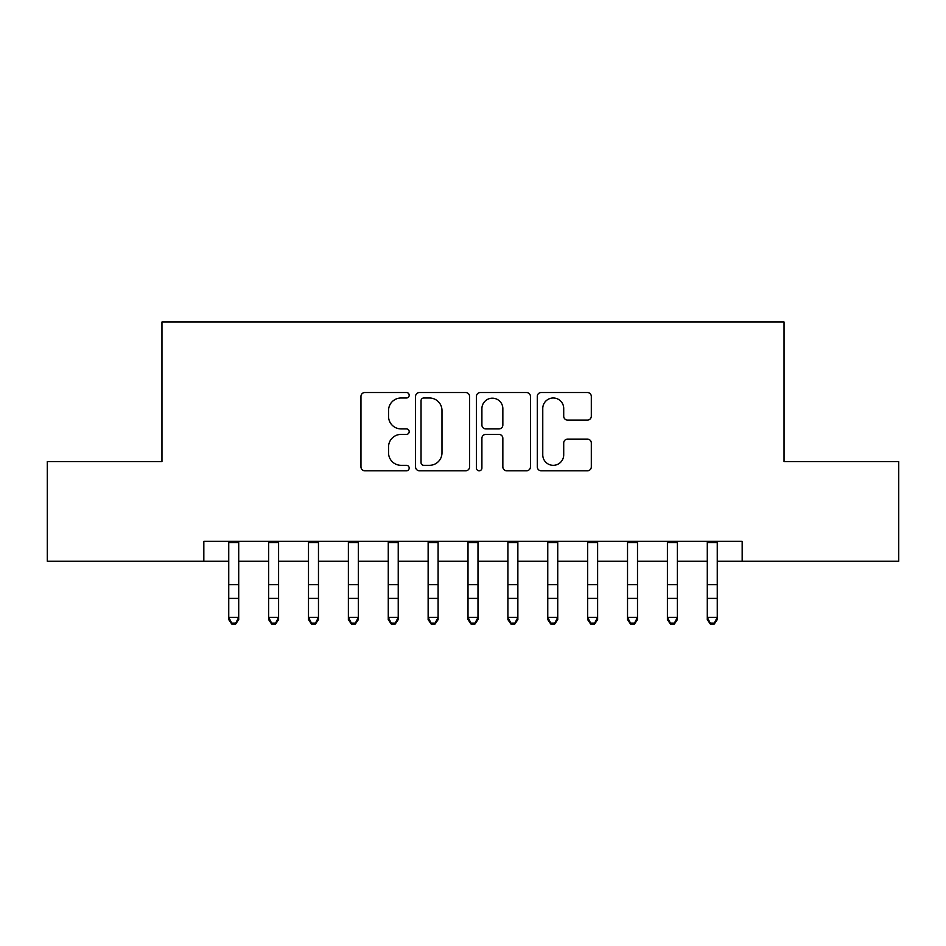 <?xml version="1.0" encoding="UTF-8"?>
<svg xmlns="http://www.w3.org/2000/svg" width="946" height="946" viewBox="0 0 946 946"><rect width="100%" height="100%" fill="white"/><g stroke="black" fill="none" stroke-linecap="round" stroke-linejoin="round"><path stroke-width="1.42" d="M409.192 395.251A2.743 2.743 0 0 0 406.461 392.519L364.872 392.519A3.914 3.914 0 0 0 360.958 396.433L360.958 466.886A3.914 3.914 0 0 0 364.872 470.801L406.461 470.801A2.743 2.743 0 0 0 409.192 468.057A2.743 2.743 0 0 0 406.461 465.326L401.08 465.326A12.523 12.523 0 0 1 388.546 452.791L388.546 446.926A12.523 12.523 0 0 1 401.08 434.403L406.461 434.403A2.743 2.743 0 0 0 409.192 431.66A2.743 2.743 0 0 0 406.461 428.916L401.08 428.916A12.523 12.523 0 0 1 388.546 416.394L388.546 410.517A12.523 12.523 0 0 1 401.08 397.994L406.461 397.994A2.743 2.743 0 0 0 409.192 395.251M587.395 420.107A3.914 3.914 0 0 0 591.309 416.193L591.309 396.433A3.914 3.914 0 0 0 587.395 392.519L541.207 392.519A3.914 3.914 0 0 0 537.293 396.433L537.293 466.886A3.914 3.914 0 0 0 541.207 470.801L587.395 470.801A3.914 3.914 0 0 0 591.309 466.886L591.309 443.012A3.914 3.914 0 0 0 587.395 439.098L567.624 439.098A3.914 3.914 0 0 0 563.71 443.012L563.71 454.849A10.465 10.465 0 0 1 553.244 465.326A10.465 10.465 0 0 1 542.768 454.849L542.768 408.471A10.465 10.465 0 0 1 553.244 397.994A10.465 10.465 0 0 1 563.71 408.471L563.71 416.193A3.914 3.914 0 0 0 567.624 420.107L587.395 420.107M203.828 561.262L47.3 561.262L47.3 461.565L161.955 461.565L161.955 321.995L784.045 321.995L784.045 461.565L898.7 461.565L898.7 561.262L742.172 561.262L742.172 541.325L203.828 541.325L203.828 561.262L228.743 561.262M469.571 396.433A3.914 3.914 0 0 0 465.657 392.519L419.468 392.519A3.914 3.914 0 0 0 415.554 396.433L415.554 466.886A3.914 3.914 0 0 0 419.468 470.801L465.657 470.801A3.914 3.914 0 0 0 469.571 466.886L469.571 396.433M480.343 392.519L526.532 392.519A3.914 3.914 0 0 1 530.446 396.433L530.446 466.886A3.914 3.914 0 0 1 526.532 470.801L506.76 470.801A3.914 3.914 0 0 1 502.846 466.886L502.846 438.317A3.914 3.914 0 0 0 498.932 434.403L485.818 434.403A3.914 3.914 0 0 0 481.904 438.317L481.904 468.057A2.743 2.743 0 0 1 479.161 470.801A2.743 2.743 0 0 1 476.429 468.057L476.429 396.433A3.914 3.914 0 0 1 480.343 392.519M238.711 561.262L268.629 561.262M278.597 561.262L308.502 561.262M318.471 561.262L348.376 561.262M358.345 561.262L388.262 561.262M398.231 561.262L428.136 561.262M438.104 561.262L468.01 561.262M477.99 561.262L507.896 561.262M517.864 561.262L547.769 561.262M557.738 561.262L587.655 561.262M597.624 561.262L627.529 561.262M637.498 561.262L667.403 561.262M677.371 561.262L707.289 561.262M717.257 561.262L742.172 561.262M423.773 397.994A2.743 2.743 0 0 0 421.041 400.737L421.041 462.582A2.743 2.743 0 0 0 423.773 465.326L429.449 465.326A12.523 12.523 0 0 0 441.983 452.791L441.983 410.517A12.523 12.523 0 0 0 429.449 397.994L423.773 397.994M502.846 408.66A10.465 10.465 0 0 0 492.381 398.195A10.465 10.465 0 0 0 481.904 408.66L481.904 425.002A3.914 3.914 0 0 0 485.818 428.916L498.932 428.916A3.914 3.914 0 0 0 502.846 425.002L502.846 408.66M238.711 541.325L238.711 619.618L235.72 624.005L235.72 623.118L231.735 623.118L231.735 624.005L235.72 624.005M228.743 541.325L228.743 617.395L238.711 617.395L235.72 623.118M231.735 624.005L228.743 619.618L228.743 617.395L231.735 623.118M278.597 541.325L278.597 619.618L275.605 624.005L275.605 623.118L271.62 623.118L271.62 624.005L275.605 624.005M268.629 541.325L268.629 617.395L278.597 617.395L275.605 623.118M271.62 624.005L268.629 619.618L268.629 617.395L271.62 623.118M318.471 541.325L318.471 619.618L315.479 624.005L315.479 623.118L311.494 623.118L311.494 624.005L315.479 624.005M308.502 541.325L308.502 617.395L318.471 617.395L315.479 623.118M311.494 624.005L308.502 619.618L308.502 617.395L311.494 623.118M358.345 541.325L358.345 619.618L355.365 624.005L355.365 623.118L351.368 623.118L351.368 624.005L355.365 624.005M348.376 541.325L348.376 617.395L358.345 617.395L355.365 623.118M351.368 624.005L348.376 619.618L348.376 617.395L351.368 623.118M398.231 541.325L398.231 619.618L395.239 624.005L395.239 623.118L391.254 623.118L391.254 624.005L395.239 624.005M388.262 541.325L388.262 617.395L398.231 617.395L395.239 623.118M391.254 624.005L388.262 619.618L388.262 617.395L391.254 623.118M438.104 541.325L438.104 619.618L435.113 624.005L435.113 623.118L431.128 623.118L431.128 624.005L435.113 624.005M428.136 541.325L428.136 617.395L438.104 617.395L435.113 623.118M431.128 624.005L428.136 619.618L428.136 617.395L431.128 623.118M477.99 541.325L477.99 619.618L474.998 624.005L474.998 623.118L471.002 623.118L471.002 624.005L474.998 624.005M468.01 541.325L468.01 617.395L477.99 617.395L474.998 623.118M471.002 624.005L468.01 619.618L468.01 617.395L471.002 623.118M517.864 541.325L517.864 619.618L514.872 624.005L514.872 623.118L510.887 623.118L510.887 624.005L514.872 624.005M507.896 541.325L507.896 617.395L517.864 617.395L514.872 623.118M510.887 624.005L507.896 619.618L507.896 617.395L510.887 623.118M557.738 541.325L557.738 619.618L554.746 624.005L554.746 623.118L550.761 623.118L550.761 624.005L554.746 624.005M547.769 541.325L547.769 617.395L557.738 617.395L554.746 623.118M550.761 624.005L547.769 619.618L547.769 617.395L550.761 623.118M597.624 541.325L597.624 619.618L594.632 624.005L594.632 623.118L590.635 623.118L590.635 624.005L594.632 624.005M587.655 541.325L587.655 617.395L597.624 617.395L594.632 623.118M590.635 624.005L587.655 619.618L587.655 617.395L590.635 623.118M637.498 541.325L637.498 619.618L634.506 624.005L634.506 623.118L630.521 623.118L630.521 624.005L634.506 624.005M627.529 541.325L627.529 617.395L637.498 617.395L634.506 623.118M630.521 624.005L627.529 619.618L627.529 617.395L630.521 623.118M677.371 541.325L677.371 619.618L674.38 624.005L674.38 623.118L670.395 623.118L670.395 624.005L674.38 624.005M667.403 541.325L667.403 617.395L677.371 617.395L674.38 623.118M670.395 624.005L667.403 619.618L667.403 617.395L670.395 623.118M717.257 541.325L717.257 619.618L714.265 624.005L714.265 623.118L710.28 623.118L710.28 624.005L714.265 624.005M707.289 541.325L707.289 617.395L717.257 617.395L714.265 623.118M710.28 624.005L707.289 619.618L707.289 617.395L710.28 623.118M238.711 584.711L228.743 584.711M238.711 598.392L228.743 598.392M238.711 542.614L228.743 542.614M278.597 584.711L268.629 584.711M278.597 598.392L268.629 598.392M278.597 542.614L268.629 542.614M318.471 584.711L308.502 584.711M318.471 598.392L308.502 598.392M318.471 542.614L308.502 542.614M358.345 584.711L348.376 584.711M358.345 598.392L348.376 598.392M358.345 542.614L348.376 542.614M398.231 584.711L388.262 584.711M398.231 598.392L388.262 598.392M398.231 542.614L388.262 542.614M438.104 584.711L428.136 584.711M438.104 598.392L428.136 598.392M438.104 542.614L428.136 542.614M477.99 584.711L468.01 584.711M477.99 598.392L468.01 598.392M477.99 542.614L468.01 542.614M517.864 584.711L507.896 584.711M517.864 598.392L507.896 598.392M517.864 542.614L507.896 542.614M557.738 584.711L547.769 584.711M557.738 598.392L547.769 598.392M557.738 542.614L547.769 542.614M597.624 584.711L587.655 584.711M597.624 598.392L587.655 598.392M597.624 542.614L587.655 542.614M637.498 584.711L627.529 584.711M637.498 598.392L627.529 598.392M637.498 542.614L627.529 542.614M677.371 584.711L667.403 584.711M677.371 598.392L667.403 598.392M677.371 542.614L667.403 542.614M717.257 584.711L707.289 584.711M717.257 598.392L707.289 598.392M717.257 542.614L707.289 542.614"/></g></svg>
